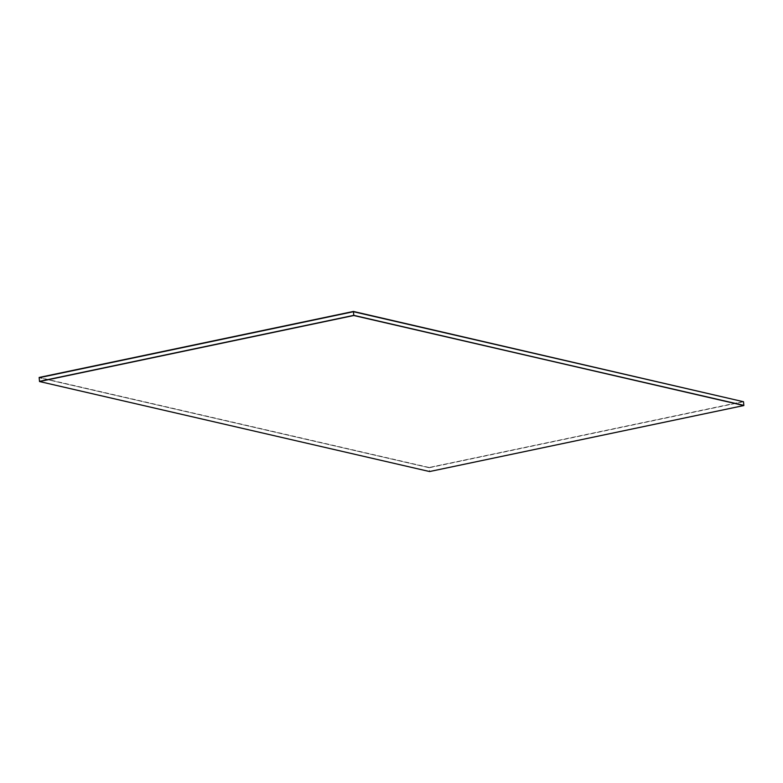<?xml version="1.0" encoding="UTF-8"?>
<svg xmlns="http://www.w3.org/2000/svg" width="783" height="783" viewBox="0 0 783 783"><rect width="100%" height="100%" fill="white"/><g stroke="black" fill="none" stroke-linecap="round" stroke-linejoin="round"><path stroke-width="0.59" stroke-dasharray="3.92 2.94" d="M743.478 401.464L429.201 467.48L743.507 401.738L429.221 467.745L429.554 471.376L743.83 405.359L429.554 471.376L39.502 381.35L429.573 471.552M429.221 467.745L39.179 377.729L429.221 467.745M429.201 467.48L39.15 377.455"/><path stroke-width="1.17" d="M39.522 381.536L353.779 315.343L353.456 311.712L39.179 377.729L353.427 311.448L39.15 377.455L39.502 381.35L353.779 315.343L743.85 405.545L429.573 471.552L39.522 381.536L353.799 315.52L743.85 405.545M353.427 311.448L743.507 401.738L353.456 311.712L743.507 401.738L743.83 405.359L353.799 315.52"/></g></svg>
